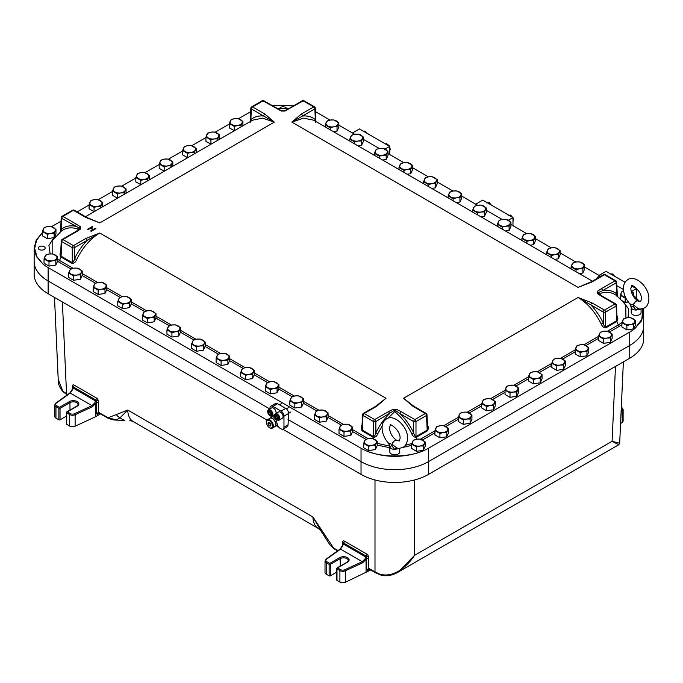 <?xml version="1.0" encoding="UTF-8"?>
<svg xmlns="http://www.w3.org/2000/svg" width="683" height="683" viewBox="0 0 683 683"><rect width="100%" height="100%" fill="white"/><g stroke="black" fill="none" stroke-linecap="round" stroke-linejoin="round"><path stroke-width="1.02" d="M116.375 414.547L127.747 410.056L120.123 417.706L116.46 419.891L108.042 417.783L98.583 412.319A1.648 0.948 120 0 0 98.924 413.044L108.384 418.5A1.648 0.948 -60 0 1 108.042 417.783L116.375 414.547A6.582 5.438 59.9 0 0 120.123 417.706A29.847 17.229 -60 0 0 124.895 420.318L113.865 419.994L124.895 420.412M99.266 413.241L97.447 414.282L96.286 413.65L96.243 400.861A1.648 0.965 178.4 0 1 98.275 400.955L98.583 412.319L97.02 413.386L97.601 413.702L98.839 412.984M67.762 394.526L62.862 391.205A1.648 1.127 131.7 0 0 63.152 391.88C59.481 387.483 57.833 383.334 58.209 379.415L62.862 391.205M618.772 444.735L612.088 441.295L619.677 443.241L618.772 444.735L398.317 572.021L414.538 555.347C406.948 567.052 393.015 578.356 379.552 574.044L375.001 571.91A1.648 0.948 120 0 0 375.343 572.627L379.868 574.745A1.648 0.734 -69.5 0 1 379.552 574.044M375.001 479.978L375.001 571.91L368.846 568.358L367.292 569.426L367.872 569.742L369.11 569.024M318.355 528.446L133.194 421.548A26.321 15.197 120 0 1 127.747 410.056L312.908 516.954L320.925 530.785L318.355 528.446A26.321 15.197 -60 0 1 312.908 516.954L333.509 547.954A1.648 0.948 120 0 0 333.85 548.671L337.633 550.857M338.034 550.566L333.509 547.954L329.872 544.786M342.84 543.881A1.648 0.973 -1.3 0 0 342.746 543.813L342.746 542.106A2.408 1.349 58.7 0 1 344.403 541.158L366.797 554.092A2.408 1.349 58.7 0 1 368.547 556.995L368.846 568.358A1.648 0.948 120 0 0 369.187 569.076L375.343 572.627M72.577 387.842A1.648 0.973 -1.3 0 0 72.475 387.782L72.483 386.066A2.408 1.349 58.7 0 1 74.14 385.127L96.534 398.052A2.408 1.349 58.7 0 1 98.275 400.955M96.534 398.052A1.648 0.948 120 0 1 95.663 399.888A0.803 0.452 -121.3 0 1 96.243 400.861A0.82 0.478 180 0 1 95.219 400.793A4.115 2.373 -60 0 1 94.766 402.868L95.799 403.354L95.799 416.63L100.469 413.932M366.071 572.67L366.045 559.334L362.775 562.724L345.393 570.775L345.393 582.249L370.741 569.972M324.801 534.874L323.802 535.421L320.925 530.785M95.799 403.354A4.935 2.852 120 0 0 96.038 402.757A1.648 0.973 178.7 0 1 98.361 402.722M72.227 389.703L72.372 389.942A4.115 2.373 120 0 0 72.833 387.867A0.82 0.478 120 0 1 73.269 386.962A0.803 0.452 -121.3 0 0 72.808 386.971L72.808 386.971A0.803 0.452 -121.3 0 0 72.714 387.278A0.82 0.478 0 0 0 72.833 387.867L95.219 400.793A0.82 0.478 120 0 1 95.663 399.888L73.269 386.962A1.648 0.948 120 0 0 74.14 385.127M69.606 393.468A0.82 0.521 54.3 0 1 69.76 393.092L72.099 389.72L72.586 387.534A0.82 0.82 0 0 1 72.808 386.971L72.97 386.698A1.648 0.982 -1 0 0 72.483 386.066M366.071 559.394A4.935 2.852 120 0 0 366.301 558.796A1.648 0.973 178.7 0 1 368.624 558.762M367.292 569.426A1.648 0.973 -1.3 0 0 366.549 569.682L366.506 556.901A1.648 0.965 178.4 0 1 368.547 556.995M366.797 554.092A1.648 0.948 120 0 1 366.797 554.126A1.648 0.948 120 0 1 365.926 555.928A0.82 0.478 120 0 0 365.49 556.833A0.82 0.478 180 0 0 366.506 556.901A0.803 0.452 -121.3 0 0 365.926 555.928L343.532 543.002A0.803 0.452 -121.3 0 0 343.079 543.002L343.233 542.737A1.648 0.982 -1 0 0 342.746 542.106M60.036 419.823L60.036 408.349A0.82 0.478 180 0 1 58.875 408.349L55.955 406.667A4.115 2.373 180 0 1 54.751 404.985L54.751 416.459A4.115 2.373 0 0 0 55.955 418.133L58.875 419.823A0.82 0.478 0 0 0 60.036 419.823L66.482 416.101M75.121 426.209L75.121 414.743A4.115 2.373 180 0 1 69.64 414.564L66.721 412.882A0.82 0.478 180 0 1 66.482 412.549L66.482 424.015A0.82 0.478 0 0 0 66.721 424.356L69.64 426.038A4.115 2.373 0 0 0 75.121 426.209L95.799 416.63M620.574 423.605L622.213 422.427A4.115 2.373 0 0 0 623.118 420.941L623.118 409.467A4.115 2.373 180 0 1 622.213 410.953L621.112 411.747M330.299 575.854L330.299 564.389A0.82 0.478 180 0 1 329.138 564.389L326.218 562.698A4.115 2.373 180 0 1 325.014 561.025L325.014 572.491A4.115 2.373 0 0 0 326.218 574.172L329.138 575.854A0.82 0.478 0 0 0 330.299 575.854L336.745 572.132M325.919 559.539A0.82 0.521 54.3 0 1 326.559 559.164L340.51 549.123A0.82 0.521 -125.7 0 0 340.032 549.132L342.362 545.76L342.857 543.566A0.82 0.82 0 0 1 343.079 543.002A0.803 0.452 -121.3 0 0 342.977 543.318A0.82 0.478 0 0 0 343.097 543.907L365.49 556.833A4.115 2.373 -60 0 1 365.029 558.907L362.255 561.682L344.872 569.733L345.393 570.775A4.115 2.373 180 0 1 339.903 570.604L336.992 568.922A0.82 0.478 180 0 1 336.745 568.58L336.745 580.055A0.82 0.478 0 0 0 336.992 580.388L339.903 582.078A4.115 2.373 0 0 0 345.393 582.249M282.805 429.223L361.034 474.386A47.708 27.542 0 0 0 428.497 474.386L629.743 358.199A47.708 27.542 0 0 0 643.71 338.725L643.71 325.962A47.708 27.542 180 0 1 629.743 345.444L428.497 461.623A47.708 27.542 180 0 1 361.034 461.623L288.038 419.482L361.034 461.623A47.708 27.542 0 0 0 428.497 461.623L629.743 345.444A47.708 27.542 0 0 0 643.71 325.962L643.71 312.652L641.448 321.019L634.857 328.574L641.841 319.268L642.746 308.742M42.337 232.732L36.617 240.134L34.671 248.492L36.984 256.808L43.003 264.099L36.421 256.543L34.15 248.185L34.15 261.495A47.708 27.542 0 0 0 48.126 280.969L269.845 408.98L48.126 280.969A47.708 27.542 180 0 1 34.15 261.495L34.15 274.25A47.708 27.542 0 0 0 48.126 293.733L267.002 420.096M276.692 425.688L278.357 426.653M365.029 558.907L366.045 559.334M342.49 545.734L342.635 545.973A4.115 2.373 120 0 0 343.097 543.907A0.82 0.478 -60 0 1 343.532 543.002A1.648 0.948 120 0 0 344.403 541.192A1.648 0.948 120 0 0 344.403 541.158M54.751 405.6L54.751 410.935M94.766 402.868L91.992 405.642L92.504 406.684L95.782 403.294M55.656 403.499A0.82 0.521 54.3 0 1 55.818 403.132L69.76 393.092A0.82 0.521 54.3 0 1 70.247 393.092L72.372 389.942M342.635 545.973L340.51 549.123L362.255 561.682L362.775 562.724M340.032 549.132L326.081 559.164L325.014 561.025M39.281 249.526A3.466 1.998 180 0 1 38.265 248.108A3.466 1.998 180 0 1 40.408 246.264A3.466 1.998 180 0 1 44.182 246.691A3.466 1.998 180 0 1 45.198 248.108A3.466 1.998 180 0 1 43.055 249.961A3.466 1.998 180 0 1 39.281 249.526M279.671 108.418A3.466 1.998 180 0 1 282.045 106.855A3.466 1.998 180 0 1 285.537 107.351A3.466 1.998 180 0 1 286.501 108.409M301.314 114.061L291.872 122.129L302.475 116.042A1.648 0.948 -120 0 0 301.314 114.061L313.693 106.915A1.648 0.948 -60 0 1 314.513 106.83L303.986 100.751A1.648 0.948 120 0 0 303.167 100.836L313.693 106.915A1.648 0.948 -120 0 1 314.854 108.887A1.648 0.948 -2.6 0 0 315.341 108.179A1.648 1.648 0 0 0 314.513 106.83M251.045 121.104A1.648 1.315 50.3 0 0 250.857 119.61C254.383 116.725 258.678 115.529 263.715 116.033L274.327 122.129L264.884 114.061L252.505 106.915L263.032 100.836L281.276 111.056L284.922 111.056L303.167 100.836A1.648 0.948 -120 0 0 302.338 100.751L288.678 108.64A1.648 0.948 60 0 1 289.507 108.717M85.802 217.45L99.778 222.906L86.621 217.365A1.648 0.948 120 0 0 85.802 217.45L73.422 210.304A1.648 0.948 -120 0 0 72.594 210.219L62.068 216.298A1.648 0.948 60 0 1 62.896 216.383L73.422 210.304A1.648 0.948 120 0 1 74.242 210.219A1.648 1.648 0 0 0 72.594 210.219M379.671 403.44L375.727 406.265A1.648 0.948 60 0 1 376.546 406.342L385.997 398.274L379.62 403.474M409.911 403.482L403.533 398.274L412.984 406.351L425.364 413.497A1.648 0.948 -60 0 1 426.183 413.411L413.804 406.265A1.648 0.948 120 0 0 412.984 406.351M592.067 302.953L578.083 297.498L590.906 304.934A1.648 0.948 -60 0 1 592.067 302.953L604.446 310.099A1.648 0.948 60 0 1 605.608 312.08L616.134 306.001A1.648 0.948 -120 0 0 614.973 304.02A1.648 0.948 -60 0 1 615.793 303.944L602.133 296.055A1.648 0.948 120 0 0 601.313 296.14L614.973 304.02L604.446 310.099A1.648 0.948 -60 0 0 603.277 312.08A1.648 0.896 0 0 0 605.608 312.08L605.608 327.106A1.648 0.948 -120 0 0 605.778 327.874C603.798 327.857 602.278 326.576 601.219 324.049C595.149 311.892 587.44 303.047 578.083 297.498L403.533 398.274L413.958 406.359M92.862 226.893L92.248 226.534L87.595 229.223L88.209 229.573L90.404 228.31L92.803 229.701L90.617 230.965L91.232 231.324L95.885 228.634L95.27 228.276L93.358 229.386L90.95 227.994L92.862 226.893M592.4 281.174L313.497 120.148L303.542 118.142L291.872 122.129L578.083 287.372L592.059 281.917A1.648 0.948 -120 0 0 591.239 281.84L578.083 287.372L587.542 283.633M284.008 111.098A1.648 0.845 64.8 0 1 284.222 110.911L284.222 110.911A1.648 0.845 64.8 0 1 284.922 111.056M282.19 111.098A1.648 0.845 115.2 0 0 281.977 110.911L281.977 110.911A1.648 0.845 115.2 0 0 281.276 111.056M288.678 108.64L284.222 110.911L281.977 110.911L277.511 108.64A1.648 0.948 120 0 0 276.692 108.717M277.511 108.64L263.851 100.751A1.648 0.948 120 0 0 263.032 100.836A1.648 0.948 -120 0 0 262.212 100.751L251.677 106.83A1.648 1.648 0 0 0 250.857 108.179A1.648 0.948 2.6 0 0 251.344 108.887L263.715 116.033A1.648 0.948 -60 0 1 264.884 114.061M90.327 219.166L99.778 222.906L274.327 122.129L262.648 118.133L252.701 120.148L85.469 216.699M61.188 231.178A1.648 1.315 50.5 0 0 61.231 229.343C65.09 226.235 69.803 225.202 75.386 226.252A1.648 0.948 -60 0 1 76.547 224.272L62.896 216.383A1.648 0.948 120 0 0 61.726 218.364L79.476 228.139A1.648 1.042 -54.7 0 1 80.594 226.918L76.547 224.272M76.863 230.897L79.476 228.139A1.443 0.828 180 0 1 79.689 228.984L79.689 228.984A1.443 0.828 180 0 1 79.68 228.993L79.646 229.018A1.648 1.042 54.7 0 1 80.594 229.018L80.594 226.918M61.077 231.281C65.875 227.516 71.783 226.858 78.793 229.309L79.476 229.189A1.648 1.042 54.7 0 1 79.646 229.018L75.728 231.588A1.648 0.948 60 0 1 76.556 231.665L80.594 229.018M75.728 231.588L62.068 239.468A1.648 1.648 0 0 0 61.248 240.817A1.648 0.948 2.6 0 0 61.726 241.534L72.261 247.613A1.648 0.948 -60 0 1 73.422 245.632L62.896 239.554L76.556 231.665M76.65 259.583L74.584 258.618C77.896 251.771 82.028 245.718 86.963 240.467A1.648 0.948 -120 0 0 85.802 238.487L73.422 245.632A1.648 0.948 60 0 1 74.584 247.613L99.778 233.031C90.429 238.572 82.72 247.425 76.65 259.583C75.591 262.118 74.071 263.39 72.082 263.407L61.086 257.056L59.532 260.479L73.115 268.325M372.747 438.563L373.174 437.24L362.169 430.888C360.906 428.992 360.94 426.858 362.255 424.476M375.573 406.351L385.997 398.274L99.778 233.031L85.802 238.487M375.727 406.265L363.347 413.411A1.648 1.648 0 0 0 362.528 414.76A1.648 0.948 2.6 0 0 363.006 415.469L373.533 421.556A1.648 0.948 -60 0 1 374.702 419.575L364.167 413.497L376.546 406.342M382.207 425.868L377.801 433.731L375.863 432.826C379.483 425.398 384.034 419.012 389.523 413.667A1.648 0.948 -120 0 0 388.362 411.687L374.702 419.575A1.648 0.948 60 0 1 375.863 421.556L393.852 410.688A1.648 0.845 -115.2 0 0 392.947 409.356L388.362 411.687M427.268 424.476C428.591 426.858 428.617 428.992 427.362 430.879L416.178 437.342C414.231 437.376 412.745 436.172 411.721 433.722C407.324 424.664 401.672 417.33 394.765 411.738L393.852 410.688A1.443 0.828 180 0 1 395.679 410.688A1.648 0.845 -64.8 0 1 396.584 409.356L392.947 409.356M387.978 418.244L395.679 410.688L400.007 413.667A1.648 0.948 -60 0 1 401.169 411.687L396.584 409.356M411.721 433.722L413.667 432.817C410.056 425.407 405.506 419.021 400.007 413.667L413.667 421.556A1.648 0.948 -60 0 1 414.829 419.575L401.169 411.687M416.178 437.342A1.648 0.939 -120.7 0 1 415.99 436.582L415.99 421.556L426.525 415.469A1.648 0.948 -120 0 0 425.364 413.497L414.829 419.575A1.648 0.948 60 0 1 415.99 421.556A1.648 0.896 0 0 1 413.667 421.556L413.667 432.817C414.052 434.772 414.829 436.027 415.99 436.582L416.971 439.178M607.426 331.246L618.328 324.954L616.775 321.522L605.778 327.874M616.792 295.748C612.002 291.991 606.103 291.334 599.076 293.775L598.385 293.656A1.648 1.042 125.3 0 0 598.223 293.485L598.223 293.485A1.648 1.042 125.3 0 0 597.266 293.485L601.313 296.14M602.133 296.055L598.171 293.459A1.443 0.828 180 0 1 598.171 293.459A1.443 0.828 180 0 1 598.385 292.606A1.648 1.042 -125.3 0 0 597.266 291.385L597.266 293.485M600.997 295.363L598.385 292.606L602.474 290.719A1.648 0.948 -120 0 0 601.313 288.738L597.266 291.385M616.672 295.645A1.648 1.315 -50.5 0 1 616.629 293.818C612.788 290.702 608.066 289.669 602.474 290.719L616.134 282.83A1.648 0.948 -120 0 0 614.973 280.85A1.648 0.948 -60 0 1 615.793 280.773L605.266 274.694A1.648 0.948 120 0 0 604.446 274.771L614.973 280.85L601.313 288.738M88.175 229.556L92.248 227.208L92.248 226.534M90.95 228.626L90.95 227.994M92.803 229.744L93.358 230.06L93.358 229.386M93.358 230.06L95.27 228.959L95.27 228.276M91.198 231.306L92.803 230.376L92.803 229.701M616.792 315.333C618.098 317.612 618.158 319.644 616.962 321.42L616.612 305.292A1.648 1.648 0 0 0 615.793 303.944M621.906 324.664L619.37 326.303L618.328 324.954L621.974 322.453M625.927 318.013L625.765 305.403L623.835 302.697L616.749 295.722M315.52 122.197C316.118 121.83 316.058 120.968 315.341 119.61L314.854 108.887L302.475 116.042C307.521 115.529 311.807 116.725 315.341 119.61A1.648 1.315 -50.3 0 0 315.153 121.104M52.164 240.826L52.147 253.88M57.645 259.292L59.532 260.479L58.49 261.828L57.568 261.273M60.642 254.272L60.898 256.953C59.711 255.177 59.763 253.145 61.077 250.866M52.139 240.86L61.111 231.247M250.678 122.189C250.072 121.847 250.132 120.985 250.857 119.61L251.344 108.887A1.648 0.948 120 0 1 252.505 106.915A1.648 0.948 60 0 0 251.677 106.83M62.068 216.298A1.648 1.648 0 0 0 61.248 217.655A1.648 0.948 2.6 0 0 61.726 218.364L61.231 229.343C60.522 230.666 60.463 231.435 61.069 231.665M362.169 430.888A1.648 0.948 120 0 0 362.34 430.119L373.533 436.582A1.648 0.939 -59.3 0 1 373.353 437.351L373.345 436.471M377.801 433.731C376.785 436.181 375.3 437.385 373.353 437.351M377.229 443.352L389.822 446.136M405.361 445.316L411.747 443.557M61.257 256.287L72.261 262.639A1.648 0.948 -60 0 1 72.082 263.407M72.261 262.639C73.405 261.982 74.174 260.641 74.584 258.618L74.584 247.613A1.648 0.896 0 0 1 72.261 247.613L72.261 262.639M362.528 414.76L361.922 428.07L362.34 430.119L363.006 415.469A1.648 0.948 120 0 1 364.167 413.497A1.648 0.948 60 0 0 363.347 413.411M416.186 436.463L427.182 430.111A1.648 0.948 -120 0 0 427.362 430.879M427.003 414.76A1.648 0.948 -2.6 0 1 426.525 415.469L427.182 430.111L427.609 428.062L427.003 414.76A1.648 1.648 0 0 0 426.183 413.411M616.604 320.754L605.608 327.106C604.455 326.423 603.678 325.082 603.277 323.085L603.277 312.08L590.906 304.934C595.841 310.193 599.964 316.238 603.277 323.085L601.219 324.049M622.196 300.725L628.599 308.81L628.07 317.655M411.559 445.35L398.804 448.475L396.814 447.971L392.324 444.496A3.705 2.169 119.3 0 1 394.859 440.569L394.689 440.467A3.705 2.109 -59.3 0 1 396.541 440.287L396.541 440.287A3.705 2.109 -59.3 0 1 396.627 440.339M389.839 447.758L377.229 445.094M50.149 253.888L48.911 245.53L53.931 237.667M54.247 237.385L55.741 236.19M43.003 264.099A47.708 27.542 0 0 0 48.126 267.591L361.034 448.244A47.708 27.542 0 0 0 367.078 451.198C382.352 457.542 407.179 457.542 422.453 451.198A47.708 27.542 0 0 0 428.497 448.244L629.743 332.066A47.708 27.542 0 0 0 634.857 328.574M639.459 301.621L634.857 296.601A47.708 27.542 0 0 0 633.841 295.807M623.442 289.472L616.775 285.622M600.494 276.222L584.674 267.096M575.906 262.033L560.094 252.898M551.326 247.835L535.506 238.709M526.738 233.646L510.927 224.511M502.159 219.448L486.339 210.321M477.571 205.259L461.759 196.123M452.991 191.061L437.171 181.934M428.403 176.871L412.592 167.736M403.824 162.682L388.004 153.547M379.236 148.484L363.424 139.358M354.656 134.295L338.836 125.16M330.068 120.097L316.827 112.456A47.708 27.542 0 0 0 315.495 111.713M294.262 105.413L271.928 105.413M250.704 111.713A47.708 27.542 0 0 0 249.363 112.456L238.521 118.714M229.309 124.033L215.154 132.203M205.933 137.522L191.778 145.701M182.566 151.02L168.411 159.19M159.19 164.509L145.035 172.688M135.823 178.007L121.668 186.177M112.447 191.496L98.292 199.675M89.08 204.994L77.136 211.892M61.086 221.155L51.549 226.662M616.962 321.42A1.648 0.965 60.7 0 1 616.8 320.643L616.134 306.001A1.648 0.948 -2.6 0 0 616.612 305.292M615.793 280.773A1.648 1.648 0 0 1 616.612 282.122A1.648 0.948 -2.6 0 1 616.134 282.83L616.629 293.818C617.338 295.133 617.398 295.91 616.8 296.14M62.068 239.468A1.648 0.948 60 0 1 62.896 239.554A1.648 0.948 120 0 0 61.726 241.534L61.069 256.176A1.648 0.965 -60.7 0 1 60.898 256.953M373.533 436.582C374.702 436.027 375.471 434.781 375.863 432.826L375.863 421.556A1.648 0.896 0 0 1 373.533 421.556L373.533 436.582M422.453 451.198C403.995 458.062 385.536 458.062 367.078 451.198M34.15 248.185L36.242 240.083L42.337 232.69M271.638 105.242L294.561 105.242M634.857 296.601L639.809 301.698M643.19 308.588L643.71 312.652M599.017 275.377L606.052 271.313L625.065 282.292M631.647 291.445L636.274 288.764L636.274 297.822M636.274 290.079L636.735 289.814L635.899 288.226L631.519 286.015M352.411 132.997L359.446 128.942L389.669 146.393L389.669 154.512M385.024 149.073L389.669 146.393M475.718 204.183L482.744 200.128L512.976 217.578L512.976 225.697M508.348 220.25L512.976 217.578M635.899 288.226L634.251 286.416L631.519 286.348M633.226 287.005L634.123 286.493M636.274 293.289L636.735 289.814M389.669 150.303L390.369 149.722L389.387 145.872L386.424 143.507L385.554 144.011M389.079 146.051L389.651 146.401M389.669 150.123L390.369 149.722M364.039 131.588L364.91 131.085L367.565 133.629M368.128 133.953L367.872 133.45M611.712 274.583L612.736 273.994L610.004 273.926M614.7 276.308L612.736 273.994M509.689 215.683L510.722 215.085L508.092 215.307M512.976 218.534L512.976 217.638M512.976 222.018L513.326 218.329L510.722 215.085M488.174 203.261L489.207 202.663L486.578 202.885M491.41 205.131L489.207 202.663M270.007 408.878L270.007 408.075A4.115 2.382 60 0 1 270.861 406.189A4.115 2.382 60 0 1 272.927 406.394L281.055 411.089A4.115 2.382 60 0 1 283.966 416.135L283.966 427.199A4.115 2.382 60 0 1 283.112 429.086A4.115 2.382 60 0 1 281.055 428.881L280.107 428.335A4.115 2.382 60 0 1 277.366 424.544L276.581 421.599A4.935 2.852 -120 0 0 274.498 417.987L272.432 415.93M283.112 429.086L287.184 426.738A4.115 2.382 -120 0 0 288.038 424.852L288.619 413.446A4.115 2.382 -120 0 0 285.707 408.4L277.58 403.704A4.115 2.382 -120 0 0 275.514 403.499L270.861 406.189M269.64 418.44A4.935 2.852 60 0 1 270.007 418.15A4.935 2.852 60 0 1 270.733 417.928A4.935 2.852 60 0 1 275.24 421.573A4.935 2.852 60 0 1 274.942 426.696A4.935 2.852 60 0 1 274.506 426.875M266.464 422.179A4.866 2.809 60 0 1 266.455 421.923A4.866 2.809 60 0 1 267.463 419.695A4.866 2.809 60 0 1 268.18 419.473A4.866 2.809 60 0 1 272.884 423.648A4.866 2.809 60 0 1 272.329 428.13A4.866 2.809 60 0 1 271.621 428.352A4.866 2.809 60 0 1 269.896 427.891A4.866 2.809 60 0 1 269.683 427.754M267.463 419.695L269.905 418.286A4.866 2.809 60 0 1 275.317 422.239A4.866 2.809 60 0 1 274.771 426.721L272.329 428.13M270.989 428.053A4.277 2.467 60 0 1 269.478 427.643A4.277 2.467 60 0 1 266.455 422.41A4.277 2.467 60 0 1 267.967 420.258A4.277 2.467 60 0 1 272.099 423.921A4.277 2.467 60 0 1 270.989 428.053M269.589 422.538L268.428 422.64L268.428 424.194L269.589 425.646L270.75 425.535L270.75 423.989M268.223 424.271A2.058 1.187 -120 0 0 269.853 425.996A2.058 1.187 -120 0 0 270.938 424.997A2.058 1.187 -120 0 0 270.741 424.041A2.058 1.187 -120 0 0 268.752 422.282A2.058 1.187 -120 0 0 268.223 424.271M270.229 423.153L268.428 424.194M270.92 424.877L269.589 425.646M267.71 411.772A3.253 1.878 60 0 1 270.007 410.449A3.253 1.878 60 0 1 272.312 414.427A3.253 1.878 60 0 1 270.007 415.759A3.253 1.878 60 0 1 267.71 411.772L267.71 411.448A3.663 2.109 60 0 1 268.47 409.766A3.663 2.109 60 0 1 271.288 410.748A3.663 2.109 60 0 1 272.884 414.427A3.663 2.109 60 0 1 272.124 416.109A3.663 2.109 60 0 1 270.297 415.921A3.663 2.109 60 0 1 270.152 415.836M268.47 409.766L271.672 407.922A3.663 2.109 60 0 1 274.489 408.904A3.663 2.109 60 0 1 276.086 412.583A3.663 2.109 60 0 1 275.932 413.522M271.501 412.993L270.007 411.157L268.598 411.311L268.598 413.266L270.007 414.991L271.501 414.94L271.501 412.993M271.501 414.333L270.007 414.991M271.125 414.35L269.717 412.617L268.598 413.266M269.717 412.617L269.717 411.192M274.686 415.802A3.253 1.878 60 0 1 276.991 414.479A3.253 1.878 60 0 1 279.287 418.457A3.253 1.878 60 0 1 276.991 419.789A3.253 1.878 60 0 1 274.686 415.802L274.686 415.477A3.663 2.109 60 0 1 275.445 413.796A3.663 2.109 60 0 1 278.263 414.777A3.663 2.109 60 0 1 279.868 418.457A3.663 2.109 60 0 1 279.108 420.139A3.663 2.109 60 0 1 277.281 419.951A3.663 2.109 60 0 1 277.127 419.866M275.445 413.796L278.647 411.951A3.663 2.109 60 0 1 281.473 412.933A3.663 2.109 60 0 1 283.069 416.613A3.663 2.109 60 0 1 282.31 418.286L279.108 420.139M278.485 417.023L276.991 415.187L275.582 415.341L275.582 417.296L276.991 419.021L278.485 418.969L278.485 417.023M278.485 418.363L276.991 419.021M278.109 418.38L276.692 416.647L275.582 417.296M276.692 416.647L276.692 415.221M638.067 301.041L637.896 300.938C633.662 297.865 631.305 293.741 630.819 288.585L631.613 285.955C630.768 283.36 641.977 291.035 641.448 298.992L640.654 301.621L638.067 301.041A3.705 2.169 119.3 0 0 636.223 301.229A3.705 2.169 119.3 0 0 633.687 305.147L638.17 308.622L640.159 309.126L644.359 308.033C647.16 306.479 648.662 303.465 648.85 298.992C649.712 287.953 635.634 274.224 627.908 279.543C624.877 281.558 623.374 284.572 623.417 288.585C623.622 294.16 625.773 299.239 629.871 303.824L633.448 305.011A3.705 2.109 -59.3 0 1 636.044 301.126A3.705 2.109 -59.3 0 1 637.896 300.938L637.896 300.938A3.705 2.109 -59.3 0 1 637.982 300.998M640.91 309.1L636.155 310.065L633.141 306.428L631.194 307.205L631.194 312.592A4.935 2.852 0 0 0 632.646 314.607A4.935 2.852 0 0 0 638.024 315.222A4.935 2.852 0 0 0 641.072 312.592L641.072 309.083M638.17 308.622A4.935 1.716 121.2 0 0 636.155 310.065A4.935 2.852 0 0 1 632.646 309.228A4.935 2.852 0 0 1 631.194 307.213L631.194 307.213A4.935 2.852 0 0 0 631.194 307.213L631.194 307.205A4.935 4.935 -8.1 0 0 631.152 306.496L631.152 306.496A4.935 4.935 -8.1 0 0 629.88 303.841M633.141 306.428A4.935 2.971 -63.6 0 0 633.448 305.011L633.687 305.147A4.935 2.723 123.5 0 1 633.243 306.488M396.712 440.39L396.541 440.287C392.307 437.205 389.95 433.09 389.464 427.925L390.249 425.296C389.412 422.709 400.622 430.375 400.093 438.341L399.299 440.97L396.712 440.39A3.705 2.169 119.3 0 0 394.859 440.569M403.004 447.382C405.804 445.828 407.299 442.815 407.495 438.341C408.349 427.302 394.279 413.574 386.552 418.884C383.513 420.899 382.019 423.912 382.062 427.925C382.267 433.509 384.418 438.588 388.516 443.173L392.093 444.36A3.705 2.109 -59.3 0 1 394.689 440.467M399.555 448.441L394.8 449.414L391.786 445.777L389.839 446.554L389.839 451.941A4.935 2.852 0 0 0 391.291 453.956A4.935 2.852 0 0 0 396.661 454.571A4.935 2.852 0 0 0 399.709 451.941L399.709 448.432M396.814 447.971A4.935 1.716 121.2 0 0 394.8 449.414A4.935 2.852 0 0 1 391.291 448.577A4.935 2.852 0 0 1 389.839 446.562L389.839 446.562A4.935 2.852 0 0 0 389.839 446.562L389.839 446.554A4.935 4.935 -8.1 0 0 389.788 445.837L389.788 445.837A4.935 4.935 -8.1 0 0 388.525 443.182M391.786 445.777A4.935 2.971 -63.6 0 0 392.093 444.36L392.324 444.496A4.935 2.723 123.5 0 1 391.888 445.837M540.219 378.467L542.037 374.54L537.051 371.663L533.654 371.74L530.247 372.713L528.42 376.649L533.406 379.526L536.812 378.553L540.219 378.467L540.219 382.796L533.406 383.846L533.406 379.526M542.037 374.54L542.037 378.86L540.219 382.796M533.406 383.846L528.42 380.969L528.42 376.649M533.654 371.74A6.104 3.526 180 0 1 539.544 372.653A6.104 3.526 180 0 1 541.132 376.06A6.104 3.526 180 0 1 536.812 378.553A6.104 3.526 0 0 1 530.913 377.639A6.104 3.526 180 0 1 529.334 374.233A6.104 3.526 180 0 1 533.654 371.74M516.843 391.965L518.67 388.029L513.684 385.152L510.278 385.238L506.871 386.202L505.044 390.138L510.03 393.015L513.437 392.042L516.843 391.965L516.843 396.285L510.03 397.344L510.03 393.015M518.67 388.029L518.67 392.358L516.843 396.285M510.03 397.344L505.044 394.467L505.044 390.138M510.278 385.238A6.104 3.526 180 0 1 516.177 386.143A6.104 3.526 180 0 1 517.757 389.549A6.104 3.526 180 0 1 513.437 392.042A6.104 3.526 0 0 1 507.537 391.128A6.104 3.526 180 0 1 505.958 387.731A6.104 3.526 180 0 1 510.278 385.238M493.476 405.454L495.295 401.527L490.309 398.65L486.911 398.727L483.504 399.7L481.677 403.636L486.663 406.513L490.07 405.54L493.476 405.454L493.476 409.783L486.663 410.833L486.663 406.513M495.295 401.527L495.295 405.847L493.476 409.783M486.663 410.833L481.677 407.956L481.677 403.636M486.911 398.727A6.104 3.526 180 0 1 492.802 399.64A6.104 3.526 180 0 1 494.39 403.047A6.104 3.526 180 0 1 490.07 405.54A6.104 3.526 0 0 1 484.17 404.626A6.104 3.526 180 0 1 482.591 401.22A6.104 3.526 180 0 1 486.911 398.727M470.1 418.952L471.927 415.016L466.941 412.139L463.535 412.225L460.129 413.189L458.302 417.125L463.287 420.002L466.694 419.029L470.1 418.952L470.1 423.272L463.287 424.331L463.287 420.002M471.927 415.016L471.927 419.345L470.1 423.272M463.287 424.331L458.302 421.454L458.302 417.125M463.535 412.225A6.104 3.526 180 0 1 469.434 413.13A6.104 3.526 180 0 1 471.014 416.536A6.104 3.526 180 0 1 466.694 419.029A6.104 3.526 0 0 1 460.794 418.116A6.104 3.526 180 0 1 459.215 414.718A6.104 3.526 180 0 1 463.535 412.225M446.733 432.441L448.552 428.514L443.566 425.629L440.168 425.714L436.761 426.687L434.934 430.614L439.92 433.5L443.327 432.527L446.733 432.441L446.733 436.77L439.92 437.82L439.92 433.5M448.552 428.514L448.552 432.834L446.733 436.77M439.92 437.82L434.934 434.943L434.934 430.614M440.168 425.714A6.104 3.526 180 0 1 446.059 426.627A6.104 3.526 180 0 1 447.647 430.034A6.104 3.526 180 0 1 443.327 432.527A6.104 3.526 0 0 1 437.427 431.613A6.104 3.526 180 0 1 435.848 428.207A6.104 3.526 180 0 1 440.168 425.714M423.358 445.939L425.185 442.003L420.199 439.126L416.792 439.203L413.386 440.176L411.559 444.112L416.545 446.989L419.951 446.016L423.358 445.939L423.358 450.259L416.545 451.318L416.545 446.989M425.185 442.003L425.185 446.332L423.358 450.259M416.545 451.318L411.559 448.441L411.559 444.112M416.792 439.203A6.104 3.526 180 0 1 422.692 440.117A6.104 3.526 180 0 1 424.271 443.523A6.104 3.526 180 0 1 419.951 446.016A6.104 3.526 0 0 1 414.052 445.103A6.104 3.526 180 0 1 412.472 441.696A6.104 3.526 180 0 1 416.792 439.203M563.586 364.978L565.413 361.042L560.427 358.165L557.021 358.251L553.614 359.224L551.787 363.151L556.773 366.028L560.18 365.055L563.586 364.978L563.586 369.307L556.773 370.357L556.773 366.028M565.413 361.042L565.413 365.371L563.586 369.307M556.773 370.357L551.787 367.48L551.787 363.151M557.021 358.251A6.104 3.526 180 0 1 562.92 359.164A6.104 3.526 180 0 1 564.5 362.562A6.104 3.526 180 0 1 560.18 365.055A6.104 3.526 0 0 1 554.28 364.15A6.104 3.526 180 0 1 552.701 360.744A6.104 3.526 180 0 1 557.021 358.251M586.962 351.48L588.78 347.553L583.794 344.676L580.388 344.753L576.99 345.726L575.163 349.662L580.149 352.539L583.555 351.566L586.962 351.48L586.962 355.809L580.149 356.859L580.149 352.539M588.78 347.553L588.78 351.873L586.962 355.809M580.149 356.859L575.163 353.982L575.163 349.662M580.388 344.753A6.104 3.526 180 0 1 586.287 345.666A6.104 3.526 180 0 1 587.867 349.073A6.104 3.526 180 0 1 583.555 351.566A6.104 3.526 0 0 1 577.656 350.652A6.104 3.526 180 0 1 576.076 347.246A6.104 3.526 180 0 1 580.388 344.753M610.329 337.991L612.156 334.055L607.17 331.178L603.763 331.264L600.357 332.237L598.53 336.164L603.516 339.041L606.922 338.068L610.329 337.991L610.329 342.32L603.516 343.37L603.516 339.041M612.156 334.055L612.156 338.384L610.329 342.32M603.516 343.37L598.53 340.493L598.53 336.164M603.763 331.264A6.104 3.526 180 0 1 609.663 332.177A6.104 3.526 180 0 1 611.242 335.575A6.104 3.526 180 0 1 606.922 338.068A6.104 3.526 0 0 1 601.023 337.163A6.104 3.526 180 0 1 599.443 333.756A6.104 3.526 180 0 1 603.763 331.264M633.704 324.493L635.523 320.566L630.537 317.689L627.131 317.766L623.733 318.739L621.906 322.675L626.892 325.552L630.298 324.579L633.704 324.493L633.704 328.822L626.892 329.88L626.892 325.552M635.523 320.566L635.523 324.895L633.704 328.822M626.892 329.88L621.906 326.995L621.906 322.675M627.131 317.766A6.104 3.526 180 0 1 633.03 318.679A6.104 3.526 180 0 1 634.609 322.086A6.104 3.526 180 0 1 630.298 324.579A6.104 3.526 0 0 1 624.399 323.665A6.104 3.526 180 0 1 622.819 320.259A6.104 3.526 180 0 1 627.131 317.766M375.402 445.239L377.229 441.303L372.244 438.426L368.837 438.512L365.431 439.476L363.604 443.412L368.589 446.289L371.996 445.316L375.402 445.239L375.402 449.559L368.589 450.618L368.589 446.289M377.229 441.303L377.229 445.632L375.402 449.559M368.589 450.618L363.604 447.741L363.604 443.412M368.837 438.512A6.104 3.526 180 0 1 374.736 439.417A6.104 3.526 180 0 1 376.316 442.823A6.104 3.526 180 0 1 371.996 445.316A6.104 3.526 0 0 1 366.097 444.402A6.104 3.526 180 0 1 364.517 441.005A6.104 3.526 180 0 1 368.837 438.512M350.823 431.041L352.65 427.114L347.664 424.237L344.258 424.314L340.851 425.287L339.024 429.223L344.01 432.1L347.416 431.127L350.823 431.041L350.823 435.37L344.01 436.42L344.01 432.1M352.65 427.114L352.65 431.434L350.823 435.37M344.01 436.42L339.024 433.543L339.024 429.223M344.258 424.314A6.104 3.526 180 0 1 350.157 425.227A6.104 3.526 180 0 1 351.736 428.634A6.104 3.526 180 0 1 347.416 431.127A6.104 3.526 0 0 1 341.517 430.213A6.104 3.526 180 0 1 339.938 426.807A6.104 3.526 180 0 1 344.258 424.314M326.235 416.852L328.062 412.916L323.076 410.039L319.67 410.124L316.263 411.089L314.436 415.025L319.422 417.902L322.828 416.929L326.235 416.852L326.235 421.172L319.422 422.231L319.422 417.902M328.062 412.916L328.062 417.245L326.235 421.172M319.422 422.231L314.436 419.353L314.436 415.025M319.67 410.124A6.104 3.526 180 0 1 325.569 411.029A6.104 3.526 180 0 1 327.148 414.436A6.104 3.526 180 0 1 322.828 416.929A6.104 3.526 0 0 1 316.929 416.015A6.104 3.526 180 0 1 315.35 412.617A6.104 3.526 180 0 1 319.67 410.124M301.655 402.654L303.483 398.727L298.497 395.85L295.09 395.927L291.684 396.9L289.857 400.836L294.843 403.713L298.249 402.739L301.655 402.654L301.655 406.983L294.843 408.033L294.843 403.713M303.483 398.727L303.483 403.047L301.655 406.983M294.843 408.033L289.857 405.156L289.857 400.836M295.09 395.927A6.104 3.526 180 0 1 300.99 396.84A6.104 3.526 180 0 1 302.569 400.247A6.104 3.526 180 0 1 298.249 402.739A6.104 3.526 0 0 1 292.35 401.826A6.104 3.526 180 0 1 290.77 398.42A6.104 3.526 180 0 1 295.09 395.927M277.067 388.465L278.895 384.529L273.909 381.652L270.502 381.737L267.096 382.711L265.277 386.638L270.263 389.515L273.661 388.542L277.067 388.465L277.067 392.793L270.263 393.843L270.263 389.515M278.895 384.529L278.895 388.858L277.067 392.793M270.263 393.843L265.277 390.966L265.277 386.638M270.502 381.737A6.104 3.526 180 0 1 276.402 382.651A6.104 3.526 180 0 1 277.981 386.049A6.104 3.526 180 0 1 273.661 388.542A6.104 3.526 0 0 1 267.77 387.637A6.104 3.526 180 0 1 266.182 384.23A6.104 3.526 180 0 1 270.502 381.737M252.488 374.267L254.315 370.34L249.329 367.463L245.923 367.539L242.516 368.513L240.689 372.448L245.675 375.326L249.082 374.352L252.488 374.267L252.488 378.595L245.675 379.654L245.675 375.326M254.315 370.34L254.315 374.668L252.488 378.595M245.675 379.654L240.689 376.768L240.689 372.448M245.923 367.539A6.104 3.526 180 0 1 251.822 368.453A6.104 3.526 180 0 1 253.402 371.859A6.104 3.526 180 0 1 249.082 374.352A6.104 3.526 0 0 1 243.182 373.439A6.104 3.526 180 0 1 241.603 370.032A6.104 3.526 180 0 1 245.923 367.539M227.9 360.078L229.727 356.142L224.741 353.265L221.335 353.35L217.928 354.323L216.11 358.251L221.096 361.128L224.494 360.163L227.9 360.078L227.9 364.406L221.096 365.456L221.096 361.128M229.727 356.142L229.727 360.47L227.9 364.406M221.096 365.456L216.11 362.579L216.11 358.251M221.335 353.35A6.104 3.526 180 0 1 227.234 354.264A6.104 3.526 180 0 1 228.814 357.67A6.104 3.526 180 0 1 224.494 360.163A6.104 3.526 0 0 1 218.603 359.249A6.104 3.526 180 0 1 217.015 355.843A6.104 3.526 180 0 1 221.335 353.35M203.321 345.888L205.148 341.952L200.162 339.075L196.755 339.152L193.349 340.125L191.522 344.061L196.508 346.938L199.914 345.965L203.321 345.888L203.321 350.208L196.508 351.267L196.508 346.938M205.148 341.952L205.148 346.281L203.321 350.208M196.508 351.267L191.522 348.381L191.522 344.061M196.755 339.152A6.104 3.526 180 0 1 202.655 340.066A6.104 3.526 180 0 1 204.234 343.472A6.104 3.526 180 0 1 199.914 345.965A6.104 3.526 0 0 1 194.015 345.052A6.104 3.526 180 0 1 192.435 341.645A6.104 3.526 180 0 1 196.755 339.152M178.733 331.69L180.56 327.755L175.574 324.877L172.167 324.963L168.761 325.936L166.942 329.863L171.928 332.741L175.326 331.776L178.733 331.69L178.733 336.019L171.928 337.069L171.928 332.741M180.56 327.755L180.56 332.083L178.733 336.019M171.928 337.069L166.942 334.192L166.942 329.863M172.167 324.963A6.104 3.526 180 0 1 178.067 325.876A6.104 3.526 180 0 1 179.646 329.283A6.104 3.526 180 0 1 175.326 331.776A6.104 3.526 0 0 1 169.435 330.862A6.104 3.526 180 0 1 167.847 327.456A6.104 3.526 180 0 1 172.167 324.963M154.153 317.501L155.98 313.565L150.994 310.688L147.588 310.765L144.181 311.738L142.354 315.674L147.34 318.551L150.747 317.578L154.153 317.501L154.153 321.821L147.34 322.88L147.34 318.551M155.98 313.565L155.98 317.894L154.153 321.821M147.34 322.88L142.354 320.003L142.354 315.674M147.588 310.765A6.104 3.526 180 0 1 153.487 311.679A6.104 3.526 180 0 1 155.067 315.085A6.104 3.526 180 0 1 150.747 317.578A6.104 3.526 0 0 1 144.847 316.664A6.104 3.526 180 0 1 143.268 313.258A6.104 3.526 180 0 1 147.588 310.765M129.565 303.303L131.392 299.376L126.406 296.49L123 296.576L119.593 297.549L117.775 301.476L122.761 304.362L126.159 303.389L129.565 303.303L129.565 307.632L122.761 308.682L122.761 304.362M131.392 299.376L131.392 303.696L129.565 307.632M122.761 308.682L117.775 305.805L117.775 301.476M123 296.576A6.104 3.526 180 0 1 128.899 297.489A6.104 3.526 180 0 1 130.479 300.896A6.104 3.526 180 0 1 126.159 303.389A6.104 3.526 0 0 1 120.268 302.475A6.104 3.526 180 0 1 118.68 299.069A6.104 3.526 180 0 1 123 296.576M104.986 289.114L106.813 285.178L101.827 282.301L98.42 282.378L95.014 283.351L93.187 287.287L98.173 290.164L101.579 289.191L104.986 289.114L104.986 293.434L98.173 294.493L98.173 290.164M106.813 285.178L106.813 289.507L104.986 293.434M98.173 294.493L93.187 291.615L93.187 287.287M98.42 282.378A6.104 3.526 180 0 1 104.32 283.291A6.104 3.526 180 0 1 105.899 286.698A6.104 3.526 180 0 1 101.579 289.191A6.104 3.526 0 0 1 95.68 288.277A6.104 3.526 180 0 1 94.1 284.871A6.104 3.526 180 0 1 98.42 282.378M55.818 260.727L57.645 256.791L52.659 253.914L49.253 253.999L45.846 254.964L44.019 258.9L49.005 261.777L52.412 260.804L55.818 260.727L55.818 265.047L49.005 266.105L49.005 261.777M57.645 256.791L57.645 261.119L55.818 265.047M49.005 266.105L44.019 263.228L44.019 258.9M49.253 253.999A6.104 3.526 180 0 1 55.152 254.904A6.104 3.526 180 0 1 56.732 258.311A6.104 3.526 180 0 1 52.412 260.804A6.104 3.526 0 0 1 46.512 259.89A6.104 3.526 180 0 1 44.933 256.492A6.104 3.526 180 0 1 49.253 253.999M80.398 274.916L82.225 270.989L77.239 268.103L73.832 268.188L70.426 269.162L68.607 273.089L73.593 275.975L76.991 275.001L80.398 274.916L80.398 279.245L73.593 280.295L73.593 275.975M82.225 270.989L82.225 275.309L80.398 279.245M73.593 280.295L68.607 277.418L68.607 273.089M73.832 268.188A6.104 3.526 180 0 1 79.732 269.102A6.104 3.526 180 0 1 81.311 272.508A6.104 3.526 180 0 1 76.991 275.001A6.104 3.526 0 0 1 71.1 274.088A6.104 3.526 180 0 1 69.512 270.681A6.104 3.526 180 0 1 73.832 268.188M601.151 276.12L597.463 277.136L596.472 278.818M601.142 276.12A6.104 3.526 0 0 0 600.869 276.163A6.104 3.526 180 0 0 596.549 278.655A6.104 3.526 180 0 0 596.481 278.809M623.562 290.787L622.042 291.325L620.224 295.261L625.21 298.138L625.799 297.908M620.224 298.71L620.224 295.261M633.841 293.152L631.152 291.154A6.104 3.526 0 0 1 631.348 291.265A6.104 3.526 180 0 1 632.928 294.672L633.841 293.152L633.841 296.994M632.714 295.167L632.928 294.672A6.104 3.526 180 0 1 632.68 295.099M628.317 301.98L625.21 302.458L625.21 298.138M625.21 302.458L622.145 300.691M625.44 297.165A6.104 3.526 180 0 1 622.717 296.251A6.104 3.526 180 0 1 621.137 292.845A6.104 3.526 180 0 1 623.57 290.856M572.883 262.938L571.056 266.874L576.042 269.751L579.449 268.778L582.855 268.692L584.674 264.765L579.688 261.888L576.281 261.965L572.883 262.938M571.056 268.854L571.056 266.874M582.855 268.692L582.855 273.021L584.674 269.085L584.674 264.765M576.042 271.732L576.042 269.751M582.855 273.021L579.244 273.576M579.449 268.778A6.104 3.526 180 0 1 573.549 267.864A6.104 3.526 180 0 1 571.97 264.458A6.104 3.526 180 0 1 576.281 261.965A6.104 3.526 0 0 1 582.181 262.878A6.104 3.526 180 0 1 583.76 266.285A6.104 3.526 180 0 1 579.449 268.778M548.295 248.749L546.468 252.676L551.454 255.553L554.861 254.58L558.267 254.503L560.094 250.567L555.108 247.69L551.702 247.775L548.295 248.749M546.468 254.657L546.468 252.676M558.267 254.503L558.267 258.831L560.094 254.896L560.094 250.567M551.454 257.534L551.454 255.553M558.267 258.831L554.664 259.386M554.861 254.58A6.104 3.526 180 0 1 548.961 253.675A6.104 3.526 180 0 1 547.382 250.268A6.104 3.526 180 0 1 551.702 247.775A6.104 3.526 0 0 1 557.601 248.689A6.104 3.526 180 0 1 559.181 252.087A6.104 3.526 180 0 1 554.861 254.58M523.716 234.551L521.889 238.487L526.875 241.364L530.281 240.39L533.688 240.305L535.506 236.378L530.52 233.501L527.114 233.577L523.716 234.551M521.889 240.467L521.889 238.487M533.688 240.305L533.688 244.634L535.506 240.706L535.506 236.378M526.875 243.344L526.875 241.364M533.688 244.634L530.076 245.197M530.281 240.39A6.104 3.526 180 0 1 524.382 239.477A6.104 3.526 180 0 1 522.802 236.07A6.104 3.526 180 0 1 527.114 233.577A6.104 3.526 0 0 1 533.013 234.491A6.104 3.526 180 0 1 534.593 237.897A6.104 3.526 180 0 1 530.281 240.39M499.128 220.361L497.301 224.289L502.287 227.166L505.693 226.201L509.1 226.116L510.927 222.18L505.941 219.303L502.534 219.388L499.128 220.361M497.301 226.269L497.301 224.289M509.1 226.116L509.1 230.444L510.927 226.508L510.927 222.18M502.287 229.146L502.287 227.166M509.1 230.444L505.497 230.999M505.693 226.201A6.104 3.526 180 0 1 499.794 225.288A6.104 3.526 180 0 1 498.214 221.881A6.104 3.526 180 0 1 502.534 219.388A6.104 3.526 0 0 1 508.434 220.302A6.104 3.526 180 0 1 510.013 223.708A6.104 3.526 180 0 1 505.693 226.201M474.548 206.164L472.721 210.099L477.707 212.976L481.114 212.003L484.52 211.926L486.339 207.991L481.353 205.113L477.946 205.19L474.548 206.164M472.721 212.08L472.721 210.099M484.52 211.926L484.52 216.246L486.339 212.319L486.339 207.991M477.707 214.957L477.707 212.976M484.52 216.246L480.909 216.81M481.114 212.003A6.104 3.526 180 0 1 475.214 211.09A6.104 3.526 180 0 1 473.635 207.683A6.104 3.526 180 0 1 477.946 205.19A6.104 3.526 0 0 1 483.846 206.104A6.104 3.526 180 0 1 485.425 209.51A6.104 3.526 180 0 1 481.114 212.003M449.96 191.974L448.133 195.901L453.119 198.787L456.526 197.814L459.932 197.728L461.759 193.801L456.773 190.916L453.367 191.001L449.96 191.974M448.133 197.882L448.133 195.901M459.932 197.728L459.932 202.057L461.759 198.121L461.759 193.801M453.119 200.759L453.119 198.787M459.932 202.057L456.329 202.612M456.526 197.814A6.104 3.526 180 0 1 450.626 196.9A6.104 3.526 180 0 1 449.047 193.494A6.104 3.526 180 0 1 453.367 191.001A6.104 3.526 0 0 1 459.266 191.914A6.104 3.526 180 0 1 460.846 195.321A6.104 3.526 180 0 1 456.526 197.814M425.381 177.776L423.554 181.712L428.54 184.589L431.946 183.616L435.353 183.539L437.171 179.603L432.185 176.726L428.779 176.803L425.381 177.776M423.554 183.693L423.554 181.712M435.353 183.539L435.353 187.859L437.171 183.932L437.171 179.603M428.54 186.57L428.54 184.589M435.353 187.859L431.741 188.423M431.946 183.616A6.104 3.526 180 0 1 426.047 182.703A6.104 3.526 180 0 1 424.467 179.296A6.104 3.526 180 0 1 428.779 176.803A6.104 3.526 0 0 1 434.678 177.717A6.104 3.526 180 0 1 436.258 181.123A6.104 3.526 180 0 1 431.946 183.616M400.793 163.587L398.966 167.514L403.952 170.4L407.358 169.427L410.765 169.341L412.592 165.414L407.606 162.528L404.199 162.614L400.793 163.587M398.966 169.495L398.966 167.514M410.765 169.341L410.765 173.67L412.592 169.734L412.592 165.414M403.952 172.381L403.952 170.4M410.765 173.67L407.162 174.225M407.358 169.427A6.104 3.526 180 0 1 401.459 168.513A6.104 3.526 180 0 1 399.879 165.107A6.104 3.526 180 0 1 404.199 162.614A6.104 3.526 0 0 1 410.099 163.527A6.104 3.526 180 0 1 411.678 166.934A6.104 3.526 180 0 1 407.358 169.427M376.213 149.389L374.386 153.325L379.372 156.202L382.779 155.229L386.185 155.152L388.004 151.216L383.018 148.339L379.611 148.424L376.213 149.389M374.386 155.306L374.386 153.325M386.185 155.152L386.185 159.472L388.004 155.545L388.004 151.216M379.372 158.183L379.372 156.202M386.185 159.472L382.574 160.035M382.779 155.229A6.104 3.526 180 0 1 376.879 154.315A6.104 3.526 180 0 1 375.3 150.917A6.104 3.526 180 0 1 379.611 148.424A6.104 3.526 0 0 1 385.511 149.329A6.104 3.526 180 0 1 387.09 152.736A6.104 3.526 180 0 1 382.779 155.229M351.625 135.2L349.798 139.136L354.784 142.013L358.191 141.04L361.597 140.954L363.424 137.027L358.438 134.15L355.032 134.227L351.625 135.2M349.798 141.108L349.798 139.136M361.597 140.954L361.597 145.283L363.424 141.347L363.424 137.027M354.784 143.993L354.784 142.013M361.597 145.283L357.994 145.838M358.191 141.04A6.104 3.526 180 0 1 352.291 140.126A6.104 3.526 180 0 1 350.712 136.72A6.104 3.526 180 0 1 355.032 134.227A6.104 3.526 0 0 1 360.931 135.14A6.104 3.526 180 0 1 362.511 138.547A6.104 3.526 180 0 1 358.191 141.04M327.046 121.002L325.219 124.938L330.205 127.815L333.611 126.842L337.018 126.765L338.836 122.829L333.85 119.952L330.444 120.037L327.046 121.002M325.219 126.918L325.219 124.938M337.018 126.765L337.018 131.085L338.836 127.158L338.836 122.829M330.205 129.796L330.205 127.815M337.018 131.085L333.406 131.648M333.611 126.842A6.104 3.526 180 0 1 327.712 125.928A6.104 3.526 180 0 1 326.132 122.53A6.104 3.526 180 0 1 330.444 120.037A6.104 3.526 0 0 1 336.343 120.942A6.104 3.526 180 0 1 337.923 124.349A6.104 3.526 180 0 1 333.611 126.842M44.164 227.55L42.337 231.486L47.323 234.363L50.73 233.39L54.136 233.313L55.963 229.377L50.977 226.5L47.571 226.577L44.164 227.55M55.963 229.377L55.963 233.706L54.136 237.633L47.323 238.691L42.337 235.814L42.337 231.486M54.136 237.633L54.136 233.313M47.323 238.691L47.323 234.363M50.73 233.39A6.104 3.526 180 0 1 44.83 232.476A6.104 3.526 180 0 1 43.251 229.07A6.104 3.526 180 0 1 47.571 226.577A6.104 3.526 0 0 1 53.47 227.49A6.104 3.526 180 0 1 55.05 230.897A6.104 3.526 180 0 1 50.73 233.39M90.907 200.563L89.08 204.499L94.066 207.376L97.473 206.403L100.879 206.326L102.698 202.39L97.712 199.513L94.314 199.59L90.907 200.563M94.143 211.687L89.08 208.827L89.08 204.499M102.681 206.761L102.698 202.39M100.879 207.803L100.879 206.326M94.066 211.704L94.066 207.376M97.473 206.403A6.104 3.526 180 0 1 91.573 205.489A6.104 3.526 180 0 1 89.994 202.083A6.104 3.526 180 0 1 94.314 199.59A6.104 3.526 0 0 1 100.205 200.503A6.104 3.526 180 0 1 101.793 203.91A6.104 3.526 180 0 1 97.473 206.403M114.274 187.074L112.447 191.001L117.433 193.887L120.84 192.913L124.246 192.828L126.073 188.901L121.087 186.015L117.681 186.1L114.274 187.074M117.519 198.198L112.447 195.329L112.447 191.001M126.056 193.272L126.073 188.901M124.246 194.314L124.246 192.828M117.433 198.207L117.433 193.887M120.84 192.913A6.104 3.526 180 0 1 114.94 192A6.104 3.526 180 0 1 113.361 188.593A6.104 3.526 180 0 1 117.681 186.1A6.104 3.526 0 0 1 123.58 187.014A6.104 3.526 180 0 1 125.16 190.42A6.104 3.526 180 0 1 120.84 192.913M231.136 119.61L229.309 123.538L234.295 126.415L237.701 125.441L241.108 125.365L242.926 121.429L237.94 118.552L234.542 118.637L231.136 119.61M234.371 130.735L229.309 127.866L229.309 123.538M242.909 125.8L242.926 121.429M241.108 126.842L241.108 125.365M234.295 130.743L234.295 126.415M237.701 125.441A6.104 3.526 180 0 1 231.802 124.537A6.104 3.526 180 0 1 230.222 121.13A6.104 3.526 180 0 1 234.542 118.637A6.104 3.526 0 0 1 240.433 119.551A6.104 3.526 180 0 1 242.021 122.949A6.104 3.526 180 0 1 237.701 125.441M207.76 133.1L205.933 137.035L210.919 139.913L214.325 138.939L217.732 138.854L219.559 134.927L214.573 132.05L211.167 132.126L207.76 133.1M211.004 144.224L205.933 141.355L205.933 137.035M219.533 139.298L219.559 134.927M217.732 140.339L217.732 138.854M210.919 144.233L210.919 139.913M214.325 138.939A6.104 3.526 180 0 1 208.426 138.026A6.104 3.526 180 0 1 206.847 134.619A6.104 3.526 180 0 1 211.167 132.126A6.104 3.526 0 0 1 217.066 133.04A6.104 3.526 180 0 1 218.645 136.446A6.104 3.526 180 0 1 214.325 138.939M184.393 146.589L182.566 150.525L187.552 153.402L190.958 152.429L194.365 152.352L196.183 148.416L191.197 145.539L187.799 145.624L184.393 146.589M187.629 157.713L182.566 154.853L182.566 150.525M196.166 152.787L196.183 148.416M194.365 153.829L194.365 152.352M187.552 157.73L187.552 153.402M190.958 152.429A6.104 3.526 180 0 1 185.059 151.515A6.104 3.526 180 0 1 183.479 148.117A6.104 3.526 180 0 1 187.799 145.624A6.104 3.526 0 0 1 193.69 146.529A6.104 3.526 180 0 1 195.278 149.936A6.104 3.526 180 0 1 190.958 152.429M161.017 160.087L159.19 164.022L164.176 166.9L167.583 165.926L170.989 165.841L172.816 161.914L167.83 159.037L164.424 159.113L161.017 160.087M164.262 171.211L159.19 168.342L159.19 164.022M172.79 166.285L172.816 161.914M170.989 167.326L170.989 165.841M164.176 171.22L164.176 166.9M167.583 165.926A6.104 3.526 180 0 1 161.683 165.013A6.104 3.526 180 0 1 160.104 161.606A6.104 3.526 180 0 1 164.424 159.113A6.104 3.526 0 0 1 170.323 160.027A6.104 3.526 180 0 1 171.903 163.433A6.104 3.526 180 0 1 167.583 165.926M137.65 173.576L135.823 177.512L140.809 180.389L144.215 179.416L147.622 179.339L149.44 175.403L144.454 172.526L141.057 172.611L137.65 173.576M140.886 184.7L135.823 181.84L135.823 177.512M149.423 179.774L149.44 175.403M147.622 180.816L147.622 179.339M140.809 184.717L140.809 180.389M144.215 179.416A6.104 3.526 180 0 1 138.316 178.502A6.104 3.526 180 0 1 136.737 175.104A6.104 3.526 180 0 1 141.057 172.611A6.104 3.526 0 0 1 146.947 173.516A6.104 3.526 180 0 1 148.535 176.923A6.104 3.526 180 0 1 144.215 179.416M97.601 413.702A1.648 0.948 -120 0 0 97.447 414.282M62.384 301.963L66.55 393.826A1.648 0.948 120 0 0 66.891 394.543L67.361 394.817M615.485 366.43L612.088 441.295L414.538 555.347L414.538 479.978M369.529 569.272L367.71 570.322A1.648 0.948 -120 0 1 367.872 569.742M342.764 544.479L342.746 543.813M72.492 388.439L72.475 387.782M366.549 569.682L367.71 570.322M97.02 413.386A1.648 0.973 -1.3 0 0 96.286 413.65M54.751 404.985L55.818 403.132A0.82 0.521 54.3 0 1 56.296 403.124L70.247 393.092L91.992 405.642L74.609 413.702L75.121 414.743L92.504 406.684M622.213 422.427L622.213 410.953A0.82 0.521 -125.7 0 0 621.573 409.988L621.171 410.27M69.973 410.056L69.973 402.611A4.73 2.732 180 0 1 75.13 402.022A4.73 2.732 180 0 1 78.05 404.541L76.829 406.095A0.82 0.478 60 0 1 77.247 406.137A5.549 3.202 -0 0 0 77.247 401.604A5.549 3.202 -0 0 0 69.393 401.604A0.82 0.478 60 0 1 69.973 402.611L60.036 408.349A0.82 0.478 60 0 0 59.455 407.341A0.82 0.478 120 0 0 58.875 408.349L58.875 419.823M69.393 401.604L59.455 407.341L56.535 405.659A0.82 0.478 120 0 0 55.955 406.667L55.955 418.133M74.609 413.702A3.287 1.895 180 0 1 70.221 413.556A0.82 0.478 120 0 0 69.64 414.564L69.64 426.038M70.221 413.556L67.301 411.875A0.82 0.478 120 0 0 66.721 412.882L66.721 424.356M66.482 412.549A0.82 0.478 180 0 1 66.721 412.208A0.82 0.478 -120 0 1 66.891 411.832A0.82 0.82 0 0 0 66.482 412.549M340.236 566.096L340.236 558.651A4.73 2.732 180 0 1 345.393 558.054A4.73 2.732 180 0 1 348.313 560.581L347.101 562.135A0.82 0.478 60 0 1 347.51 562.177A5.549 3.202 -0 0 0 347.51 557.644A5.549 3.202 -0 0 0 339.656 557.644A0.82 0.478 60 0 1 340.236 558.651L330.299 564.389A0.82 0.478 60 0 0 329.718 563.381A0.82 0.478 120 0 0 329.138 564.389L329.138 575.854M339.656 557.644L329.718 563.381L326.798 561.691A0.82 0.478 120 0 0 326.218 562.698L326.218 574.172M344.872 569.733A3.287 1.895 180 0 1 340.493 569.596A0.82 0.478 120 0 0 339.903 570.604L339.903 582.078M340.493 569.596L337.573 567.915A0.82 0.478 120 0 0 336.992 568.922L336.992 580.388M336.745 568.58A0.82 0.478 180 0 1 336.992 568.247A0.82 0.478 -120 0 1 337.163 567.872A0.82 0.82 0 0 0 336.745 568.58M629.743 332.066L629.743 358.199M428.497 448.244L428.497 474.386M361.034 448.244L361.034 474.386M48.126 267.591L48.126 293.733M56.535 405.659A3.287 1.895 180 0 1 56.296 403.124M77.247 406.137L67.301 411.875A0.82 0.478 -120 0 0 66.891 411.832L76.829 406.095M621.573 409.988A3.287 1.895 180 0 0 621.334 407.452L621.334 407.452A0.82 0.478 -60 0 1 621.743 407.418L621.317 407.17M326.798 561.691A3.287 1.895 180 0 1 326.559 559.164M347.51 562.177L337.573 567.915A0.82 0.478 -120 0 0 337.163 567.872L347.101 562.135M592.059 281.917L604.446 274.771A1.648 0.948 -120 0 0 603.618 274.694L591.239 281.84M82.225 273.584L97.695 282.514M106.813 287.774L122.283 296.704M131.392 301.971L146.862 310.902M155.98 316.161L171.45 325.091M180.56 330.359L196.03 339.289M205.148 344.548L220.618 353.478M229.727 358.737L245.197 367.676M254.315 372.935L269.785 381.865M278.895 387.124L294.364 396.063M303.483 401.322L318.952 410.252M328.062 415.512L343.532 424.45M352.65 429.709L368.12 438.64M420.455 439.195L434.934 430.836M443.83 425.697L458.302 417.339M467.198 412.208L481.677 403.849M490.573 398.71L505.044 390.352M513.94 385.221L528.42 376.862M537.316 371.723L551.787 363.373M560.683 358.234L575.163 349.875M584.059 344.736L598.53 336.386M365.892 439.306L352.565 431.613M341.304 425.108L327.985 417.415M316.724 410.918L303.397 403.226M292.136 396.721L278.818 389.028M267.557 382.531L254.23 374.839M242.969 368.333L229.65 360.641M218.389 354.144L205.062 346.452M193.801 339.946L180.483 332.254M169.222 325.757L155.895 318.065M144.634 311.568L131.315 303.875M120.054 297.37L106.727 289.677M95.466 283.18L82.148 275.488M70.887 268.982L58.49 261.828M619.37 326.303L609.424 332.04M598.53 338.333L586.057 345.538M575.163 351.822L562.681 359.027M551.787 365.32L539.314 372.525M528.42 378.809L515.938 386.015M505.044 392.307L492.571 399.512M481.677 405.796L469.195 413.002M458.302 419.294L445.828 426.499M434.934 432.783L422.453 439.989M272.927 406.394L277.58 403.704M288.038 424.852L283.966 427.199M288.619 413.446L283.966 416.135M285.707 408.4L281.055 411.089M66.891 394.543L63.152 391.88M323.802 535.421L329.906 544.829L333.85 548.671M129.813 420.489L133.194 421.548M113.865 419.994L108.384 418.5M98.258 413.258L98.933 413.044M54.495 297.404L58.209 379.415M623.374 361.879L619.677 443.241M379.868 574.745C385.733 576.683 391.888 575.769 398.317 572.021M368.521 569.298L369.196 569.084M623.118 409.467L621.743 407.418M86.621 217.365L74.242 210.219M413.804 406.265L409.86 403.44M277.563 108.665L288.636 108.665M303.986 100.751A1.648 1.648 0 0 0 302.338 100.751M263.851 100.751A1.648 1.648 0 0 0 262.212 100.751M605.266 274.694A1.648 1.648 0 0 0 603.618 274.694M617.406 296.345L616.612 282.122M315.341 108.179L315.947 121.565M250.857 108.179L250.251 121.565M61.248 217.655L60.454 231.87M60.633 254.289L61.248 240.817M277.58 425.176L274.942 426.696M272.952 416.451L270.007 418.15M266.455 422.41L266.455 421.923M272.124 416.109L274.848 414.538M281.345 403.713L279.467 404.797M290.787 412.011L288.619 413.266M288.32 407.742L286.365 408.869M631.194 307.205L629.871 303.824M389.839 446.545L388.516 443.173"/></g></svg>
